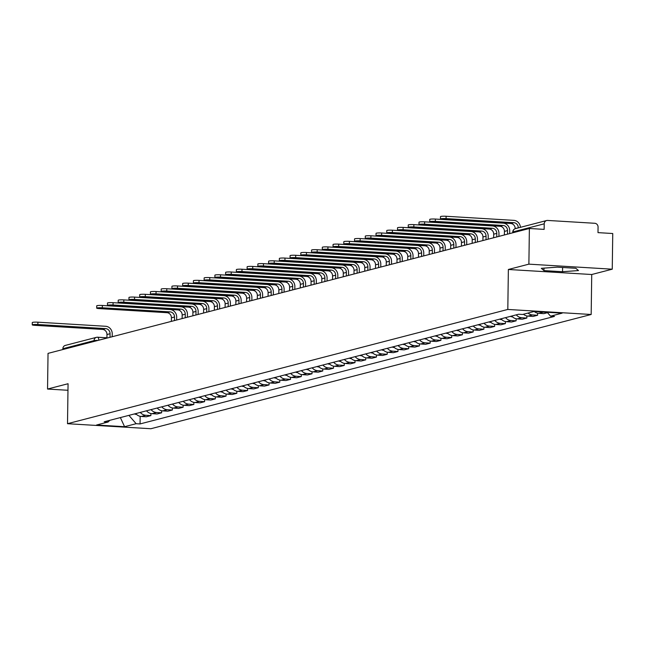 <?xml version="1.0" encoding="UTF-8"?>
<svg xmlns="http://www.w3.org/2000/svg" width="645" height="645" viewBox="0 0 645 645"><rect width="100%" height="100%" fill="white"/><g stroke="black" fill="none" stroke-linecap="round" stroke-linejoin="round"><path stroke-width="0.97" d="M612.25 269.191L528.884 264.152L529.384 228.483L48.036 353.379L47.545 389.048L68.064 383.727L67.507 423.7L150.874 428.731L591.175 314.486L591.731 274.512L612.25 269.191L612.75 233.522L597.996 232.627L598.068 227.072A3.612 3.314 75.5 0 0 594.787 223.283L547.597 220.437A3.612 3.314 75.5 0 0 544.219 223.823L513.025 231.91A3.612 0.403 -179.2 0 0 512.751 232.063L512.735 232.805M528.884 264.152L508.365 269.481L507.809 309.447L67.507 423.7M529.384 228.483L544.138 229.378L544.219 223.823M47.545 389.048L67.967 390.281M62.863 349.534L62.871 348.719A3.612 3.314 -104.5 0 1 65.298 345.422L96.492 337.327A3.612 3.314 75.5 0 0 94.065 340.625L62.871 348.719M135.748 413.59A8.296 7.627 75.5 0 0 141.247 416.468L146.334 416.775L150.882 415.598L145.794 415.283A8.296 7.627 -104.5 0 1 140.287 412.413M150.906 413.534L150.882 415.598M146.488 410.8A8.296 7.627 75.5 0 0 151.986 413.679L157.074 413.985L161.621 412.808L156.533 412.502A8.296 7.627 -104.5 0 1 151.035 409.623M161.645 410.744L161.621 412.808M157.227 408.019A8.296 7.627 75.5 0 0 162.734 410.889L167.821 411.196L172.36 410.018L167.281 409.712A8.296 7.627 -104.5 0 1 161.774 406.834M172.392 407.954L172.36 410.018M167.974 405.229A8.296 7.627 75.5 0 0 173.473 408.108L178.56 408.414L183.107 407.229L178.02 406.922A8.296 7.627 -104.5 0 1 172.513 404.052M183.132 405.165L183.107 407.229M178.713 402.44A8.296 7.627 75.5 0 0 184.22 405.318L189.299 405.624L193.847 404.447L188.759 404.141A8.296 7.627 -104.5 0 1 183.261 401.263M193.879 402.383L193.847 404.447M189.453 399.65A8.296 7.627 75.5 0 0 194.959 402.528L200.047 402.835L204.586 401.658L199.507 401.351A8.296 7.627 -104.5 0 1 194 398.473M204.618 399.594L204.586 401.658M200.2 396.869A8.296 7.627 75.5 0 0 205.699 399.739L210.786 400.053L215.333 398.868L210.246 398.562A8.296 7.627 -104.5 0 1 204.747 395.683M215.357 396.804L215.333 398.868M211.665 394.845A4.555 4.184 -104.5 0 1 209.673 394.434L210.963 394.103A8.296 7.627 75.5 0 0 216.446 396.957L221.533 397.264L226.072 396.086L220.993 395.772A8.296 7.627 -104.5 0 1 215.486 392.902M226.105 394.022L226.072 396.086M221.686 391.289A8.296 7.627 75.5 0 0 227.185 394.168L232.273 394.474L236.82 393.297L231.732 392.99A8.296 7.627 -104.5 0 1 226.226 390.112M236.844 391.233L236.82 393.297M232.426 388.508A8.296 7.627 75.5 0 0 237.932 391.378L243.012 391.684L247.559 390.507L242.472 390.201A8.296 7.627 -104.5 0 1 236.973 387.322M247.591 388.443L247.559 390.507M243.165 385.718A8.296 7.627 75.5 0 0 248.672 388.596L253.759 388.903L258.298 387.718L253.219 387.411A8.296 7.627 -104.5 0 1 247.712 384.541M258.331 385.654L258.298 387.718M253.912 382.928A8.296 7.627 75.5 0 0 259.411 385.807L264.498 386.113L269.046 384.936L263.958 384.63A8.296 7.627 -104.5 0 1 258.46 381.751M269.07 382.872L269.046 384.936M264.652 380.139A8.296 7.627 75.5 0 0 270.158 383.017L275.246 383.324L279.785 382.146L274.697 381.84A8.296 7.627 -104.5 0 1 269.199 378.962M279.817 380.082L279.785 382.146M276.116 378.123A4.555 4.184 -104.5 0 1 274.125 377.712L275.415 377.373A8.296 7.627 75.5 0 0 280.897 380.228L285.985 380.534L290.532 379.357L285.445 379.05A8.296 7.627 -104.5 0 1 279.938 376.172M290.556 377.293L290.532 379.357M286.856 375.334A4.555 4.184 -104.5 0 1 284.872 374.922L286.154 374.592A8.296 7.627 75.5 0 0 291.645 377.446L296.724 377.752L301.271 376.567L296.184 376.261A8.296 7.627 -104.5 0 1 290.685 373.391M301.304 374.511L301.271 376.567M296.877 371.778A8.296 7.627 75.5 0 0 302.384 374.656L307.471 374.963L312.011 373.786L306.931 373.479A8.296 7.627 -104.5 0 1 301.425 370.601M312.043 371.722L312.011 373.786M307.625 368.988A8.296 7.627 75.5 0 0 313.123 371.867L318.211 372.173L322.758 370.996L317.671 370.69A8.296 7.627 -104.5 0 1 312.172 367.811M322.782 368.932L322.758 370.996M318.364 366.207A8.296 7.627 75.5 0 0 323.871 369.077L328.95 369.392L333.497 368.206L328.41 367.9A8.296 7.627 -104.5 0 1 322.911 365.022M333.53 366.142L333.497 368.206M329.111 363.417A8.296 7.627 75.5 0 0 334.61 366.296L339.697 366.602L344.245 365.425L339.157 365.11A8.296 7.627 -104.5 0 1 333.65 362.24M344.269 363.361L344.245 365.425M339.851 360.628A8.296 7.627 75.5 0 0 345.357 363.506L350.437 363.812L354.984 362.635L349.896 362.329A8.296 7.627 -104.5 0 1 344.398 359.45M355.016 360.571L354.984 362.635M351.315 358.604A4.555 4.184 -104.5 0 1 349.324 358.201L350.614 357.862A8.296 7.627 75.5 0 0 356.096 360.716L361.184 361.023L365.723 359.846L360.644 359.539A8.296 7.627 -104.5 0 1 355.137 356.661M365.755 357.781L365.723 359.846M361.337 355.056A8.296 7.627 75.5 0 0 366.836 357.935L371.923 358.241L376.47 357.056L371.383 356.75A8.296 7.627 -104.5 0 1 365.876 353.879M376.495 354.992L376.47 357.056M372.076 352.267A8.296 7.627 75.5 0 0 377.583 355.145L382.662 355.451L387.21 354.274L382.122 353.968A8.296 7.627 -104.5 0 1 376.624 351.09M387.242 352.21L387.21 354.274M382.824 349.477A8.296 7.627 75.5 0 0 388.322 352.355L393.41 352.662L397.957 351.485L392.87 351.178A8.296 7.627 -104.5 0 1 387.363 348.3M397.981 349.421L397.957 351.485M393.563 346.696A8.296 7.627 75.5 0 0 399.061 349.566L404.149 349.872L408.696 348.695L403.609 348.389A8.296 7.627 -104.5 0 1 398.11 345.51M408.728 346.631L408.696 348.695M404.302 343.906A8.296 7.627 75.5 0 0 409.809 346.784L414.896 347.091L419.435 345.905L414.356 345.599A8.296 7.627 -104.5 0 1 408.849 342.729M419.468 343.85L419.435 345.905M415.767 341.882A4.555 4.184 -104.5 0 1 413.776 341.471L415.066 341.141A8.296 7.627 75.5 0 0 420.548 343.995L425.635 344.301L430.183 343.124L425.095 342.817A8.296 7.627 -104.5 0 1 419.589 339.939M430.207 341.06L430.183 343.124M425.789 338.335A8.296 7.627 75.5 0 0 431.295 341.205L436.375 341.511L440.922 340.334L435.835 340.028A8.296 7.627 -104.5 0 1 430.336 337.15M440.954 338.27L440.922 340.334M437.254 336.311A4.555 4.184 -104.5 0 1 435.262 335.9L436.552 335.569A8.296 7.627 75.5 0 0 442.035 338.415L447.122 338.73L451.669 337.545L446.582 337.238A8.296 7.627 -104.5 0 1 441.075 334.368M451.694 335.481L451.669 337.545M447.275 332.756A8.296 7.627 75.5 0 0 452.774 335.634L457.861 335.94L462.409 334.763L457.321 334.457A8.296 7.627 -104.5 0 1 451.822 331.578M462.433 332.699L462.409 334.763M458.015 329.966A8.296 7.627 75.5 0 0 463.521 332.844L468.609 333.151L473.148 331.973L468.068 331.667A8.296 7.627 -104.5 0 1 462.562 328.789M473.18 329.909L473.148 331.973M468.762 327.184A8.296 7.627 75.5 0 0 474.26 330.055L479.348 330.361L483.895 329.184L478.808 328.877A8.296 7.627 -104.5 0 1 473.301 325.999M483.919 327.12L483.895 329.184M479.501 324.395A8.296 7.627 75.5 0 0 485.008 327.273L490.087 327.579L494.634 326.394L489.547 326.088A8.296 7.627 -104.5 0 1 484.048 323.218M494.667 324.33L494.634 326.394M490.248 321.605A8.296 7.627 75.5 0 0 495.747 324.483L500.834 324.79L505.374 323.613L500.294 323.306A8.296 7.627 -104.5 0 1 494.788 320.428M505.406 321.549L505.374 323.613M501.705 319.581A4.555 4.184 -104.5 0 1 499.714 319.178L501.004 318.84A8.296 7.627 75.5 0 0 506.486 321.694L511.574 322L516.121 320.823L511.034 320.517A8.296 7.627 -104.5 0 1 505.535 317.638M516.145 318.759L516.121 320.823M511.727 316.034A8.296 7.627 75.5 0 0 517.234 318.904L522.321 319.219L526.86 318.033L521.781 317.727A8.296 7.627 -104.5 0 1 516.274 314.849M526.892 315.969L526.86 318.033M523.45 314.244A8.296 7.627 75.5 0 0 527.973 316.123L533.06 316.429L537.607 315.252L532.52 314.937A8.296 7.627 -104.5 0 1 527.997 313.067M537.632 313.188L537.607 315.252M534.229 311.487A8.296 7.627 75.5 0 0 538.72 313.333L543.8 313.639L547.516 312.68M547.274 312.398L543.259 312.156A8.296 7.627 -104.5 0 1 541.953 311.954M128.903 415.364L136.143 423.7L124.574 426.7L96.556 425.015L108.126 422.007L109.819 420.314M136.143 423.7L140.054 423.934L554.466 316.413L550.548 316.171L562.118 313.172L534.108 311.479L522.539 314.478L518.62 314.244L104.208 421.774L108.126 422.007M591.175 314.486L507.809 309.447M591.731 274.512L508.365 269.481M557.248 267.159L541.316 268.32L543.961 270.602L562.537 271.722L578.476 270.561L575.832 268.28L557.248 267.159M140.167 416.315L140.054 423.934M550.548 316.171L547.162 312.269M124.574 426.7L120.373 417.581M562.601 267.481L562.537 271.722M543.993 268.127L543.961 270.602M37.861 324.516A4.055 0.46 -179.2 0 0 32.25 324.862A4.055 0.46 -179.2 0 0 34.757 325.322L102.539 329.418L105.635 328.611L37.861 324.516L37.894 322.186L105.667 326.281A7.216 6.635 -104.5 0 1 112.238 333.852L112.198 336.73M32.25 324.862L32.282 322.532A4.055 0.46 0.8 0 1 37.894 322.186M136.466 414.356A4.555 4.184 -104.5 0 1 134.474 413.945L134.442 413.929M110.021 337.303L110.069 333.723A4.87 4.475 75.5 0 0 105.635 328.611M106.925 338.101L106.973 334.529A4.87 4.475 75.5 0 0 102.539 329.418M102.313 307.794A4.055 0.46 -179.2 0 0 96.702 308.141A4.055 0.46 -179.2 0 0 99.217 308.6L166.99 312.688L170.095 311.89L102.313 307.794L102.345 305.464L170.127 309.56A7.216 6.635 -104.5 0 1 176.69 317.13L176.649 320.009M96.702 308.141L96.734 305.811A4.055 0.46 0.8 0 1 102.345 305.464M200.917 397.634A4.555 4.184 -104.5 0 1 198.926 397.223L198.894 397.207M174.472 320.573L174.529 317.001A4.87 4.475 75.5 0 0 170.095 311.89M171.376 321.379L171.425 317.8A4.87 4.475 75.5 0 0 166.99 312.688M113.052 305.004A4.055 0.46 -179.2 0 0 107.449 305.351A4.055 0.46 -179.2 0 0 109.956 305.811L177.738 309.906L180.834 309.1L113.052 305.004L113.085 302.674L180.866 306.77A7.216 6.635 -104.5 0 1 187.437 314.341L187.397 317.219M107.449 305.351L107.481 303.021A4.055 0.46 0.8 0 1 113.085 302.674M185.22 317.783L185.268 314.212A4.87 4.475 75.5 0 0 180.834 309.1M182.116 318.59L182.172 315.018A4.87 4.475 75.5 0 0 177.738 309.906M123.8 302.223A4.055 0.46 -179.2 0 0 118.188 302.561A4.055 0.46 -179.2 0 0 120.696 303.021L188.477 307.117L191.573 306.311L123.8 302.223L123.832 299.893L191.605 303.98A7.216 6.635 -104.5 0 1 198.176 311.559L198.136 314.438M118.188 302.561L118.22 300.231A4.055 0.46 0.8 0 1 123.832 299.893M222.404 392.055A4.555 4.184 -104.5 0 1 220.413 391.644L220.38 391.628M195.959 315.002L196.007 311.422A4.87 4.475 75.5 0 0 191.573 306.311M192.863 315.8L192.911 312.228A4.87 4.475 75.5 0 0 188.477 307.117M134.539 299.433A4.055 0.46 -179.2 0 0 128.935 299.78A4.055 0.46 -179.2 0 0 131.443 300.239L199.216 304.327L202.32 303.529L134.539 299.433L134.571 297.103L202.353 301.199A7.216 6.635 -104.5 0 1 208.924 308.77L208.883 311.648M128.935 299.78L128.968 297.45A4.055 0.46 0.8 0 1 134.571 297.103M233.143 389.266A4.555 4.184 -104.5 0 1 231.16 388.862L231.12 388.846M206.698 312.212L206.755 308.641A4.87 4.475 75.5 0 0 202.32 303.529M203.602 313.019L203.651 309.439A4.87 4.475 75.5 0 0 199.216 304.327M145.286 296.644A4.055 0.46 -179.2 0 0 139.675 296.99A4.055 0.46 -179.2 0 0 142.182 297.45L209.964 301.546L213.06 300.739L145.286 296.644L145.319 294.314L213.092 298.409A7.216 6.635 -104.5 0 1 219.663 305.98L219.622 308.858M139.675 296.99L139.707 294.66A4.055 0.46 0.8 0 1 145.319 294.314M243.891 386.484A4.555 4.184 -104.5 0 1 241.899 386.073L241.867 386.057M217.446 309.423L217.494 305.851A4.87 4.475 75.5 0 0 213.06 300.739M214.35 310.229L214.398 306.657A4.87 4.475 75.5 0 0 209.964 301.546M156.026 293.854A4.055 0.46 -179.2 0 0 150.414 294.201A4.055 0.46 -179.2 0 0 152.93 294.66L220.703 298.756L223.799 297.95L156.026 293.854L156.058 291.524L223.839 295.62A7.216 6.635 -104.5 0 1 230.402 303.19L230.362 306.069M150.414 294.201L150.446 291.871A4.055 0.46 0.8 0 1 156.058 291.524M254.63 383.694A4.555 4.184 -104.5 0 1 252.638 383.283L252.606 383.267M228.185 306.641L228.233 303.061A4.87 4.475 75.5 0 0 223.799 297.95M225.089 307.439L225.137 303.868A4.87 4.475 75.5 0 0 220.703 298.756M166.765 291.072A4.055 0.46 -179.2 0 0 161.161 291.419A4.055 0.46 -179.2 0 0 163.669 291.871L231.45 295.966L234.546 295.16L166.765 291.072L166.797 288.742L234.578 292.83A7.216 6.635 -104.5 0 1 241.149 300.409L241.109 303.287M161.161 291.419L161.194 289.089A4.055 0.46 0.8 0 1 166.797 288.742M265.377 380.905A4.555 4.184 -104.5 0 1 263.386 380.502L263.345 380.477M238.932 303.851L238.981 300.272A4.87 4.475 75.5 0 0 234.546 295.16M235.828 304.658L235.885 301.078A4.87 4.475 75.5 0 0 231.45 295.966M177.512 288.283A4.055 0.46 -179.2 0 0 171.901 288.629A4.055 0.46 -179.2 0 0 174.408 289.089L242.189 293.177L245.285 292.378L177.512 288.283L177.544 285.953L245.318 290.048A7.216 6.635 -104.5 0 1 251.889 297.619L251.848 300.497M171.901 288.629L171.933 286.299A4.055 0.46 0.8 0 1 177.544 285.953M249.671 301.062L249.72 297.49A4.87 4.475 75.5 0 0 245.285 292.378M246.575 301.868L246.624 298.288A4.87 4.475 75.5 0 0 242.189 293.177M188.251 285.493A4.055 0.46 -179.2 0 0 182.648 285.84A4.055 0.46 -179.2 0 0 185.155 286.299L252.929 290.395L256.033 289.589L188.251 285.493L188.284 283.163L256.065 287.259A7.216 6.635 -104.5 0 1 262.628 294.829L262.596 297.708M182.648 285.84L182.68 283.51A4.055 0.46 0.8 0 1 188.284 283.163M260.411 298.272L260.467 294.7A4.87 4.475 75.5 0 0 256.033 289.589M257.315 299.078L257.363 295.507A4.87 4.475 75.5 0 0 252.929 290.395M198.999 282.712A4.055 0.46 -179.2 0 0 193.387 283.05A4.055 0.46 -179.2 0 0 195.895 283.51L263.676 287.606L266.772 286.799L198.999 282.712L199.031 280.382L266.804 284.469A7.216 6.635 -104.5 0 1 273.375 292.04L273.335 294.926M193.387 283.05L193.419 280.72A4.055 0.46 0.8 0 1 199.031 280.382M297.603 372.544A4.555 4.184 -104.5 0 1 295.612 372.133L295.571 372.117M271.158 295.491L271.206 291.911A4.87 4.475 75.5 0 0 266.772 286.799M268.062 296.289L268.11 292.717A4.87 4.475 75.5 0 0 263.676 287.606M209.738 279.922A4.055 0.46 -179.2 0 0 204.126 280.269A4.055 0.46 -179.2 0 0 206.642 280.728L274.415 284.816L277.511 284.018L209.738 279.922L209.77 277.592L277.543 281.688A7.216 6.635 -104.5 0 1 284.114 289.258L284.074 292.137M204.126 280.269L204.159 277.939A4.055 0.46 0.8 0 1 209.77 277.592M307.641 369.013L306.319 369.335A4.555 4.184 -104.5 0 0 308.342 369.754M281.897 292.701L281.946 289.129A4.87 4.475 75.5 0 0 277.511 284.018M278.801 293.507L278.85 289.928A4.87 4.475 75.5 0 0 274.415 284.816M220.477 277.132A4.055 0.46 -179.2 0 0 214.874 277.479A4.055 0.46 -179.2 0 0 217.381 277.939L285.155 282.034L288.259 281.228L220.477 277.132L220.509 274.802L288.291 278.898A7.216 6.635 -104.5 0 1 294.862 286.469L294.821 289.347M214.874 277.479L214.906 275.149A4.055 0.46 0.8 0 1 220.509 274.802M319.09 366.973A4.555 4.184 -104.5 0 1 317.098 366.562L317.058 366.545M292.645 289.911L292.693 286.34A4.87 4.475 75.5 0 0 288.259 281.228M289.541 290.718L289.589 287.146A4.87 4.475 75.5 0 0 285.155 282.034M231.224 274.343A4.055 0.46 -179.2 0 0 225.613 274.689A4.055 0.46 -179.2 0 0 228.12 275.149L295.902 279.245L298.998 278.438L231.224 274.343L231.257 272.013L299.03 276.108A7.216 6.635 -104.5 0 1 305.601 283.679L305.561 286.557M225.613 274.689L225.645 272.359A4.055 0.46 0.8 0 1 231.257 272.013M329.829 364.183A4.555 4.184 -104.5 0 1 327.837 363.772L327.805 363.756M303.384 287.122L303.432 283.55A4.87 4.475 75.5 0 0 298.998 278.438M300.288 287.928L300.336 284.356A4.87 4.475 75.5 0 0 295.902 279.245M241.964 271.561A4.055 0.46 -179.2 0 0 236.352 271.9A4.055 0.46 -179.2 0 0 238.868 272.359L306.641 276.455L309.745 275.649L241.964 271.561L241.996 269.231L309.777 273.319A7.216 6.635 -104.5 0 1 316.34 280.897L316.3 283.776M236.352 271.9L236.392 269.57A4.055 0.46 0.8 0 1 241.996 269.231M340.568 361.394A4.555 4.184 -104.5 0 1 338.585 360.982L338.544 360.966M314.123 284.34L314.18 280.76A4.87 4.475 75.5 0 0 309.745 275.649M311.027 285.138L311.075 281.567A4.87 4.475 75.5 0 0 306.641 276.455M252.703 268.772A4.055 0.46 -179.2 0 0 247.1 269.118A4.055 0.46 -179.2 0 0 249.607 269.578L317.388 273.665L320.484 272.867L252.703 268.772L252.743 266.441L320.517 270.537A7.216 6.635 -104.5 0 1 327.088 278.108L327.047 280.986M247.1 269.118L247.132 266.788A4.055 0.46 0.8 0 1 252.743 266.441M324.87 281.551L324.919 277.979A4.87 4.475 75.5 0 0 320.484 272.867M321.766 282.357L321.823 278.777A4.87 4.475 75.5 0 0 317.388 273.665M263.45 265.982A4.055 0.46 -179.2 0 0 257.839 266.329A4.055 0.46 -179.2 0 0 260.354 266.788L328.128 270.884L331.224 270.078L263.45 265.982L263.483 263.652L331.256 267.748A7.216 6.635 -104.5 0 1 337.827 275.318L337.786 278.197M257.839 266.329L257.871 263.998A4.055 0.46 0.8 0 1 263.483 263.652M362.055 355.822A4.555 4.184 -104.5 0 1 360.063 355.411L360.031 355.395M335.61 278.761L335.658 275.189A4.87 4.475 75.5 0 0 331.224 270.078M332.514 279.567L332.562 275.995A4.87 4.475 75.5 0 0 328.128 270.884M274.19 263.192A4.055 0.46 -179.2 0 0 268.586 263.539A4.055 0.46 -179.2 0 0 271.094 263.998L338.867 268.094L341.971 267.288L274.19 263.192L274.222 260.862L342.003 264.958A7.216 6.635 -104.5 0 1 348.574 272.529L348.534 275.415M268.586 263.539L268.618 261.209A4.055 0.46 0.8 0 1 274.222 260.862M372.802 353.033A4.555 4.184 -104.5 0 1 370.811 352.622L370.77 352.605M346.357 275.979L346.405 272.4A4.87 4.475 75.5 0 0 341.971 267.288M343.253 276.778L343.301 273.206A4.87 4.475 75.5 0 0 338.867 268.094M284.937 260.411A4.055 0.46 -179.2 0 0 279.325 260.757A4.055 0.46 -179.2 0 0 281.833 261.209L349.614 265.305L352.71 264.498L284.937 260.411L284.969 258.081L352.742 262.168A7.216 6.635 -104.5 0 1 359.313 269.747L359.273 272.625M279.325 260.757L279.358 258.427A4.055 0.46 0.8 0 1 284.969 258.081M383.541 350.243A4.555 4.184 -104.5 0 1 381.55 349.84L381.517 349.816M357.096 273.19L357.145 269.61A4.87 4.475 75.5 0 0 352.71 264.498M354 273.996L354.049 270.416A4.87 4.475 75.5 0 0 349.614 265.305M295.676 257.621A4.055 0.46 -179.2 0 0 290.065 257.968A4.055 0.46 -179.2 0 0 292.58 258.427L360.353 262.515L363.458 261.717L295.676 257.621L295.708 255.291L363.49 259.387A7.216 6.635 -104.5 0 1 370.053 266.957L370.012 269.836M290.065 257.968L290.097 255.638A4.055 0.46 0.8 0 1 295.708 255.291M394.28 347.462A4.555 4.184 -104.5 0 1 392.289 347.05L392.257 347.034M367.835 270.4L367.892 266.828A4.87 4.475 75.5 0 0 363.458 261.717M364.739 271.206L364.788 267.627A4.87 4.475 75.5 0 0 360.353 262.515M306.415 254.831A4.055 0.46 -179.2 0 0 300.812 255.178A4.055 0.46 -179.2 0 0 303.319 255.638L371.101 259.733L374.197 258.927L306.415 254.831L306.448 252.501L374.229 256.597A7.216 6.635 -104.5 0 1 380.8 264.168L380.76 267.046M300.812 255.178L300.844 252.848A4.055 0.46 0.8 0 1 306.448 252.501M405.028 344.672A4.555 4.184 -104.5 0 1 403.036 344.261L402.996 344.245M378.583 267.611L378.631 264.039A4.87 4.475 75.5 0 0 374.197 258.927M375.479 268.417L375.535 264.845A4.87 4.475 75.5 0 0 371.101 259.733M317.163 252.05A4.055 0.46 -179.2 0 0 311.551 252.389A4.055 0.46 -179.2 0 0 314.059 252.848L381.84 256.944L384.936 256.138L317.163 252.05L317.195 249.72L384.968 253.808A7.216 6.635 -104.5 0 1 391.539 261.386L391.499 264.265M311.551 252.389L311.583 250.058A4.055 0.46 0.8 0 1 317.195 249.72M389.322 264.829L389.37 261.249A4.87 4.475 75.5 0 0 384.936 256.138M386.226 265.627L386.274 262.055A4.87 4.475 75.5 0 0 381.84 256.944M327.902 249.26A4.055 0.46 -179.2 0 0 322.298 249.607A4.055 0.46 -179.2 0 0 324.806 250.067L392.579 254.154L395.683 253.356L327.902 249.26L327.934 246.93L395.716 251.026A7.216 6.635 -104.5 0 1 402.286 258.597L402.246 261.475M322.298 249.607L322.331 247.277A4.055 0.46 0.8 0 1 327.934 246.93M426.514 339.093A4.555 4.184 -104.5 0 1 424.523 338.69L424.483 338.673M400.069 262.039L400.118 258.468A4.87 4.475 75.5 0 0 395.683 253.356M396.965 262.846L397.014 259.266A4.87 4.475 75.5 0 0 392.579 254.154M338.649 246.471A4.055 0.46 -179.2 0 0 333.038 246.817A4.055 0.46 -179.2 0 0 335.545 247.277L403.327 251.373L406.423 250.566L338.649 246.471L338.681 244.141L406.455 248.236A7.216 6.635 -104.5 0 1 413.026 255.807L412.985 258.685M333.038 246.817L333.07 244.487A4.055 0.46 0.8 0 1 338.681 244.141M410.809 259.25L410.857 255.678A4.87 4.475 75.5 0 0 406.423 250.566M407.713 260.056L407.761 256.484A4.87 4.475 75.5 0 0 403.327 251.373M349.388 243.681A4.055 0.46 -179.2 0 0 343.777 244.028A4.055 0.46 -179.2 0 0 346.292 244.487L414.066 248.583L417.17 247.777L349.388 243.681L349.421 241.351L417.202 245.447A7.216 6.635 -104.5 0 1 423.765 253.017L423.725 255.896M343.777 244.028L343.809 241.698A4.055 0.46 0.8 0 1 349.421 241.351M447.993 333.521A4.555 4.184 -104.5 0 1 446.001 333.11L445.969 333.094M421.548 256.468L421.604 252.888A4.87 4.475 75.5 0 0 417.17 247.777M418.452 257.266L418.5 253.695A4.87 4.475 75.5 0 0 414.066 248.583M360.128 240.899A4.055 0.46 -179.2 0 0 354.524 241.246A4.055 0.46 -179.2 0 0 357.032 241.698L424.813 245.793L427.909 244.987L360.128 240.899L360.16 238.569L427.941 242.657A7.216 6.635 -104.5 0 1 434.512 250.236L434.472 253.114M354.524 241.246L354.557 238.916A4.055 0.46 0.8 0 1 360.16 238.569M458.74 330.732A4.555 4.184 -104.5 0 1 456.749 330.329L456.708 330.305M432.295 253.678L432.344 250.099A4.87 4.475 75.5 0 0 427.909 244.987M429.191 254.485L429.248 250.905A4.87 4.475 75.5 0 0 424.813 245.793M370.875 238.11A4.055 0.46 -179.2 0 0 365.264 238.457A4.055 0.46 -179.2 0 0 367.771 238.916L435.552 243.004L438.648 242.206L370.875 238.11L370.907 235.78L438.681 239.875A7.216 6.635 -104.5 0 1 445.252 247.446L445.211 250.325M365.264 238.457L365.296 236.126A4.055 0.46 0.8 0 1 370.907 235.78M469.479 327.95A4.555 4.184 -104.5 0 1 467.488 327.539L467.456 327.523M443.034 250.889L443.083 247.317A4.87 4.475 75.5 0 0 438.648 242.206M439.938 251.695L439.987 248.115A4.87 4.475 75.5 0 0 435.552 243.004M381.614 235.32A4.055 0.46 -179.2 0 0 376.011 235.667A4.055 0.46 -179.2 0 0 378.518 236.126L446.292 240.222L449.396 239.416L381.614 235.32L381.647 232.99L449.428 237.086A7.216 6.635 -104.5 0 1 455.999 244.657L455.959 247.535M376.011 235.667L376.043 233.337A4.055 0.46 0.8 0 1 381.647 232.99M480.227 325.161A4.555 4.184 -104.5 0 1 478.235 324.749L478.195 324.733M453.782 248.099L453.83 244.528A4.87 4.475 75.5 0 0 449.396 239.416M450.678 248.906L450.726 245.334A4.87 4.475 75.5 0 0 446.292 240.222M392.362 232.539A4.055 0.46 -179.2 0 0 386.75 232.877A4.055 0.46 -179.2 0 0 389.257 233.337L457.039 237.433L460.135 236.626L392.362 232.539L392.394 230.209L460.167 234.296A7.216 6.635 -104.5 0 1 466.738 241.867L466.698 244.753M386.75 232.877L386.782 230.547A4.055 0.46 0.8 0 1 392.394 230.209M490.966 322.371A4.555 4.184 -104.5 0 1 488.975 321.96L488.942 321.944M464.521 245.318L464.569 241.738A4.87 4.475 75.5 0 0 460.135 236.626M461.425 246.116L461.473 242.544A4.87 4.475 75.5 0 0 457.039 237.433M403.101 229.749A4.055 0.46 -179.2 0 0 397.489 230.096A4.055 0.46 -179.2 0 0 400.005 230.555L467.778 234.643L470.882 233.845L403.101 229.749L403.133 227.419L470.915 231.515A7.216 6.635 -104.5 0 1 477.477 239.085L477.437 241.964M397.489 230.096L397.522 227.766A4.055 0.46 0.8 0 1 403.133 227.419M475.26 242.528L475.317 238.948A4.87 4.475 75.5 0 0 470.882 233.845M472.164 243.334L472.213 239.755A4.87 4.475 75.5 0 0 467.778 234.643M413.84 226.959A4.055 0.46 -179.2 0 0 408.237 227.306A4.055 0.46 -179.2 0 0 410.744 227.766L478.526 231.861L481.622 231.055L413.84 226.959L413.872 224.629L481.654 228.725A7.216 6.635 -104.5 0 1 488.225 236.296L488.184 239.174M408.237 227.306L408.269 224.976A4.055 0.46 0.8 0 1 413.872 224.629M512.452 316.8A4.555 4.184 -104.5 0 1 510.461 316.389L510.421 316.373M486.007 239.738L486.056 236.167A4.87 4.475 75.5 0 0 481.622 231.055M482.903 240.545L482.96 236.965A4.87 4.475 75.5 0 0 478.526 231.861M424.587 224.17A4.055 0.46 -179.2 0 0 418.976 224.516A4.055 0.46 -179.2 0 0 421.483 224.976L489.265 229.072L492.361 228.266L424.587 224.17L424.62 221.84L492.393 225.935A7.216 6.635 -104.5 0 1 498.964 233.506L498.924 236.384M418.976 224.516L419.008 222.186A4.055 0.46 0.8 0 1 424.62 221.84M496.747 236.949L496.795 233.377A4.87 4.475 75.5 0 0 492.361 228.266M493.651 237.755L493.699 234.183A4.87 4.475 75.5 0 0 489.265 229.072M435.327 221.388A4.055 0.46 -179.2 0 0 429.723 221.727A4.055 0.46 -179.2 0 0 432.231 222.186L500.004 226.282L503.108 225.476L435.327 221.388L435.359 219.058L503.14 223.146A7.216 6.635 -104.5 0 1 509.711 230.725L509.671 233.603M429.723 221.727L429.755 219.397A4.055 0.46 0.8 0 1 435.359 219.058M507.494 234.167L507.542 230.588A4.87 4.475 75.5 0 0 503.108 225.476M504.39 234.965L504.438 231.394A4.87 4.475 75.5 0 0 500.004 226.282M446.074 218.599A4.055 0.46 -179.2 0 0 440.462 218.945A4.055 0.46 -179.2 0 0 442.97 219.405L510.751 223.493L513.847 222.694L446.074 218.599L446.106 216.269L513.88 220.364A7.216 6.635 -104.5 0 1 520.434 227.33M440.462 218.945L440.495 216.615A4.055 0.46 0.8 0 1 446.106 216.269M518.282 227.887L518.282 227.806A4.87 4.475 75.5 0 0 513.847 222.694M515.186 228.701L515.186 228.604A4.87 4.475 75.5 0 0 510.751 223.493M97.782 337.254L106.925 337.811M532.52 314.937L527.973 316.123M521.781 317.727L517.234 318.904M511.034 320.517L506.486 321.694M500.294 323.306L495.747 324.483M489.547 326.088L485.008 327.273M478.808 328.877L474.26 330.055M468.068 331.667L463.521 332.844M457.321 334.457L452.774 335.634M446.582 337.238L442.035 338.415M435.835 340.028L431.295 341.205M425.095 342.817L420.548 343.995M414.356 345.599L409.809 346.784M403.609 348.389L399.061 349.566M392.87 351.178L388.322 352.355M382.122 353.968L377.583 355.145M371.383 356.75L366.836 357.935M360.644 359.539L356.096 360.716M349.896 362.329L345.357 363.506M339.157 365.11L334.61 366.296M328.41 367.9L323.871 369.077M317.671 370.69L313.123 371.867M306.931 373.479L302.384 374.656M296.184 376.261L291.645 377.446M285.445 379.05L280.897 380.228M274.697 381.84L270.158 383.017M263.958 384.63L259.411 385.807M253.219 387.411L248.672 388.596M242.472 390.201L237.932 391.378M231.732 392.99L227.185 394.168M220.993 395.772L216.446 396.957M210.246 398.562L205.699 399.739M199.507 401.351L194.959 402.528M188.759 404.141L184.22 405.318M178.02 406.922L173.473 408.108M167.281 409.712L162.734 410.889M156.533 412.502L151.986 413.679M145.794 415.283L141.247 416.468M543.259 312.156L538.72 313.333M97.959 340.431A3.612 0.403 -179.2 0 0 94.065 340.625L94.057 341.439M513.009 232.732L513.025 231.91A3.612 3.314 75.5 0 1 515.452 228.62A3.612 3.612 0 0 0 512.751 232.063M106.925 337.786L97.621 337.222A3.612 1.363 93.5 0 0 97.451 337.238A3.612 3.314 75.5 0 0 96.492 337.327A3.612 3.612 0 0 1 97.621 337.222A3.612 1.363 93.5 0 1 98.782 340.213M135.764 413.614L134.474 413.945M106.973 334.529L110.069 333.723M200.216 396.885L198.926 397.223M171.425 317.8L174.529 317.001M182.172 315.018L185.268 314.212M221.703 391.313L220.413 391.644M192.911 312.228L196.007 311.422M232.442 388.524L231.16 388.862M203.651 309.439L206.755 308.641M243.189 385.742L241.899 386.073M214.398 306.657L217.494 305.851M253.928 382.953L252.638 383.283M225.137 303.868L228.233 303.061M264.676 380.163L263.386 380.502M235.885 301.078L238.981 300.272M246.624 298.288L249.72 297.49M257.363 295.507L260.467 294.7M296.902 371.802L295.612 372.133M268.11 292.717L271.206 291.911M278.85 289.928L281.946 289.129M318.38 366.223L317.098 366.562M289.589 287.146L292.693 286.34M329.127 363.441L327.837 363.772M300.336 284.356L303.432 283.55M339.867 360.652L338.585 360.982M311.075 281.567L314.18 280.76M321.823 278.777L324.919 277.979M361.353 355.081L360.063 355.411M332.562 275.995L335.658 275.189M372.092 352.291L370.811 352.622M343.301 273.206L346.405 272.4M382.84 349.501L381.55 349.84M354.049 270.416L357.145 269.61M393.579 346.712L392.289 347.05M364.788 267.627L367.892 266.828M404.326 343.93L403.036 344.261M375.535 264.845L378.631 264.039M386.274 262.055L389.37 261.249M425.805 338.351L424.523 338.69M397.014 259.266L400.118 258.468M407.761 256.484L410.857 255.678M447.291 332.78L446.001 333.11M418.5 253.695L421.604 252.888M458.039 329.99L456.749 330.329M429.248 250.905L432.344 250.099M468.778 327.2L467.488 327.539M439.987 248.115L443.083 247.317M479.517 324.419L478.235 324.749M450.726 245.334L453.83 244.528M490.265 321.629L488.975 321.96M461.473 242.544L464.569 241.738M472.213 239.755L475.317 238.948M511.751 316.05L510.461 316.389M482.96 236.965L486.056 236.167M493.699 234.183L496.795 233.377M504.438 231.394L507.542 230.588M515.186 228.604L518.282 227.806M515.452 228.62L546.646 220.525"/></g></svg>
